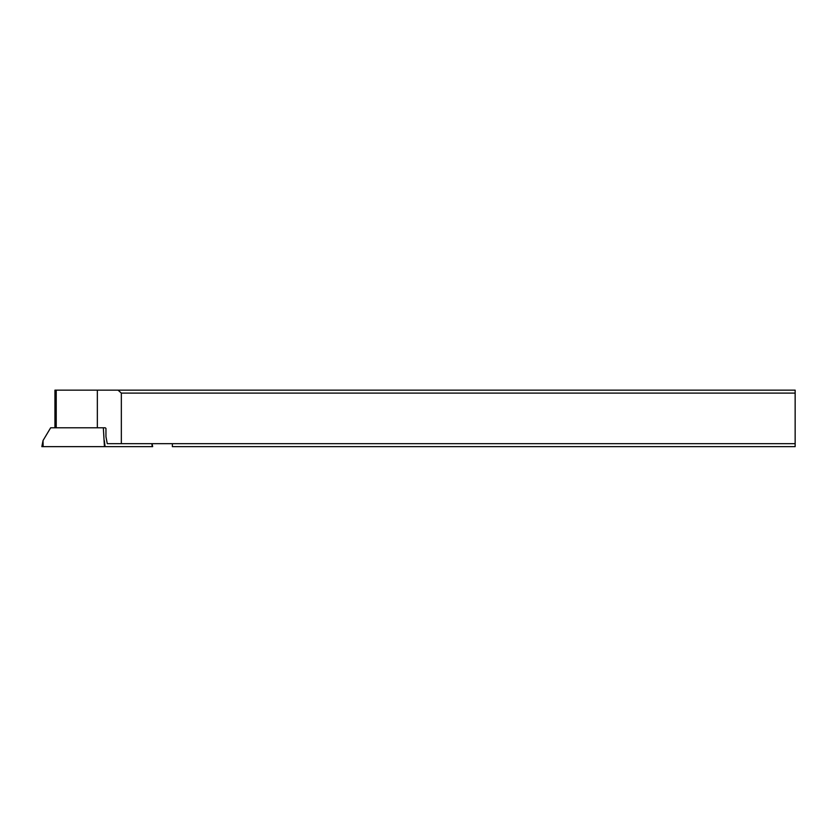 <?xml version="1.0" encoding="UTF-8"?>
<svg xmlns="http://www.w3.org/2000/svg" width="837" height="837" viewBox="0 0 837 837"><rect width="100%" height="100%" fill="white"/><g stroke="black" fill="none" stroke-linecap="round" stroke-linejoin="round"><path stroke-width="1.26" d="M151.863 443.673L152.229 446.644L104.437 446.644L103.338 427.78L50.659 427.78L43.032 440.544L41.85 446.644L152.658 446.644L152.072 443.673M43.032 440.544L43.137 446.644L42.279 446.644M118.038 390.147L121.344 393.108L795.15 393.108L795.15 390.147L54.939 390.147L54.939 427.78M97.343 390.147L97.343 427.78L105.2 427.78L105.954 428.377L105.954 436.673L107.262 443.673L795.15 443.673L795.15 393.108M121.344 393.108L121.344 443.673M172.359 443.673L172.359 446.644L795.15 446.644L795.15 443.673M87.843 446.644L106.655 446.644M104.437 446.644L43.137 446.644M104.332 440.544L105.096 446.644M56.225 390.147L56.225 427.78"/></g></svg>
